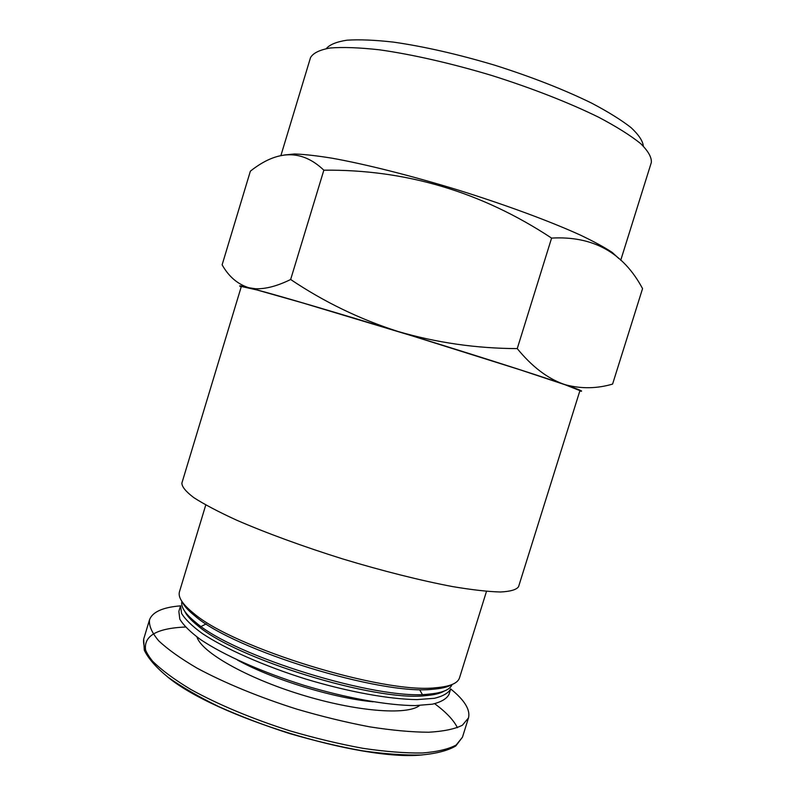 <?xml version="1.0" encoding="UTF-8"?>
<svg xmlns="http://www.w3.org/2000/svg" width="795" height="795" viewBox="0 0 795 795"><rect width="100%" height="100%" fill="white"/><g stroke="black" fill="none" stroke-linecap="round" stroke-linejoin="round"><path stroke-width="1.19" d="M518.569 586.69C516.482 589.721 510.46 591.49 500.492 591.997C488.209 591.679 472.3 589.89 452.753 586.621C421.201 580.668 382.693 571.019 342.814 558.965C303.064 546.523 265.788 532.859 236.353 520.049C218.347 511.761 204.176 504.298 193.841 497.66C185.881 491.638 181.896 486.788 181.876 483.112L241.332 286.458L256.755 289.907L302.428 302.845L411.512 335.669L520.178 369.834L565.235 384.81L579.933 390.623L518.569 586.69M643.334 146.081C642.787 140.904 638.673 134.743 631.011 127.588C621.243 119.966 608.096 111.797 591.569 103.092C563.903 89.547 531.617 76.916 494.719 65.2C457.622 54.149 423.824 46.448 393.326 42.095C374.753 40.008 359.29 39.372 346.928 40.197C336.573 41.797 329.706 44.59 326.338 48.565M486.5 591.361L459.53 677.777C457.85 683.293 449.871 686.622 435.59 687.755C383.677 694.085 233.074 647.746 193.692 613.343C182.522 604.369 177.792 597.134 179.501 591.629L205.766 504.994M451.659 684.684C447.665 687.079 441.334 688.609 432.679 689.255C381.521 695.545 234.038 650.171 195.262 616.214C188.465 610.818 184.092 605.999 182.135 601.765M452.057 684.525C450.04 689.802 442.179 693.011 428.455 694.154C377.864 700.465 234.296 656.302 196.007 622.644C185.295 613.988 180.594 606.903 181.896 601.418M444.226 691.074C440.241 693.449 434.02 694.969 425.564 695.645C375.737 701.906 235.24 658.687 197.558 625.496C190.939 620.189 186.646 615.439 184.688 611.226M450.715 688.858C448.459 693.081 442.994 696.231 434.338 698.308L417.097 699.6C389.53 699.332 348.23 691.869 305.866 679.079C263.642 665.842 225.283 648.799 202.327 633.535C192.132 626.102 185.205 619.385 181.558 613.382L180.564 605.75L178.855 611.375L179.809 619.146C183.436 625.228 190.333 632.015 200.509 639.528C223.415 654.941 261.724 672.073 303.948 685.31C346.302 698.099 387.632 705.463 415.238 705.592L432.51 704.171C441.195 702.015 446.681 698.785 448.966 694.472L450.715 688.858M450.685 688.957C464.548 700.137 470.491 709.796 468.493 717.925L462.362 725.239C454.81 729.045 443.58 731.38 428.674 732.235C411.78 732.145 392.134 730.347 369.725 726.849C346.183 722.387 321.816 716.464 296.634 709.08C259.11 697.185 224.319 682.826 197.2 668.217C180.684 658.558 167.864 649.436 158.732 640.84C151.875 632.75 148.804 625.745 149.52 619.802C152.441 611.951 162.786 607.301 180.535 605.85M579.803 391.021C584.623 391.905 579.943 389.868 565.772 384.909L565.871 384.879C581.463 388.914 597.035 388.656 612.597 384.084L642.559 288.615C623.34 252.601 593.02 235.757 551.591 238.093L517.247 348.608C476.265 348.439 436.455 342.705 397.808 331.416C359.519 319.103 323.803 301.792 290.652 279.492L323.843 170.19C405.728 169.315 481.641 191.953 551.591 238.093M565.871 384.879L563.248 384.035C547.049 378.132 531.716 366.316 517.247 348.608M290.652 279.492C277.326 286.061 265.6 289.142 255.473 288.744L248.855 287.75C237.665 284.222 228.751 276.58 222.123 264.834L250.365 171.173C277.485 149.629 301.981 149.301 323.843 170.19M620.726 260.283L651.324 162.508C651.791 157.36 648.213 151.06 640.621 143.577C630.604 135.508 616.642 126.743 598.744 117.282C569.379 102.833 531.855 88.126 491.578 75.426C451.123 63.282 411.82 54.358 379.414 49.807C359.29 47.571 342.814 46.975 329.995 48.018C319.51 49.926 313.011 53.146 310.507 57.657L280.854 155.711M618.987 258.653L612.249 252.452C604.806 247.474 594.233 241.71 580.539 235.171C550.746 221.586 506.793 205.259 459.53 190.482C412.168 175.924 365.869 164.267 332.389 158.255C316.758 155.711 304.107 154.29 294.448 153.982L284.352 154.985M565.772 384.909L563.248 384.035C535.264 374.356 467.172 352.642 397.808 331.416C335.758 312.415 280.247 296.098 256.258 289.688L248.855 287.75C240.189 285.574 237.635 285.276 241.213 286.856M373.113 701.796C333.274 698.109 272.496 679.417 237.476 660.069M420.018 690.408L422.314 694.442M419.571 705.493C407.398 715.51 356.16 711.644 301.076 694.641C245.963 677.738 201.413 652.139 196.971 637.014M199.744 627.185L206.173 623.906M468.493 717.925L462.471 737.184L456.181 745.014C448.519 749.168 437.19 751.832 422.205 752.994C405.231 753.193 385.515 751.643 363.067 748.343C339.485 744.031 315.118 738.197 289.937 730.844C252.452 718.938 217.741 704.38 190.74 689.424C174.314 679.516 161.594 670.096 152.57 661.182C145.813 652.755 142.852 645.401 143.676 639.11L149.52 619.802M434.726 703.724C446.164 712.211 453.726 720.21 457.413 727.713M422.036 754.952C360.244 761.322 214.66 716.534 167.139 676.535M146.131 652.546C142.027 636.835 155.124 628.328 185.444 627.026M432.679 689.255L435.59 687.755M195.262 616.214L193.692 613.343M425.564 695.645L428.455 694.154M197.558 625.496L196.007 622.644M462.471 737.184L455.774 745.988C447.843 750.619 436.326 753.62 421.241 755.002C404.218 755.369 384.502 753.948 362.093 750.748C338.571 746.515 314.254 740.741 289.151 733.417C264.278 725.368 240.925 716.484 219.082 706.755C198.75 696.808 181.648 686.9 167.775 677.022C156.068 667.403 148.228 658.449 144.273 650.151L143.676 639.11M256.258 289.688L255.463 288.754"/></g></svg>
